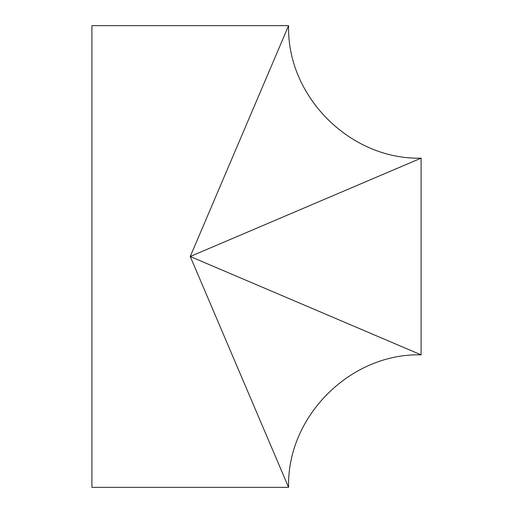 <?xml version="1.0" encoding="UTF-8"?>
<svg xmlns="http://www.w3.org/2000/svg" width="513" height="513" viewBox="0 0 513 513"><rect width="100%" height="100%" fill="white"/><g stroke="black" fill="none" stroke-linecap="round" stroke-linejoin="round"><path stroke-width="0.77" d="M91.904 487.35L91.904 25.65L288.588 25.65L190.246 256.5L421.096 354.842C350.302 353.008 286.754 416.556 288.588 487.35L91.904 487.35M288.588 487.35L190.246 256.5L421.096 158.158L421.096 354.842M421.096 158.158C350.302 159.992 286.754 96.444 288.588 25.65"/></g></svg>
